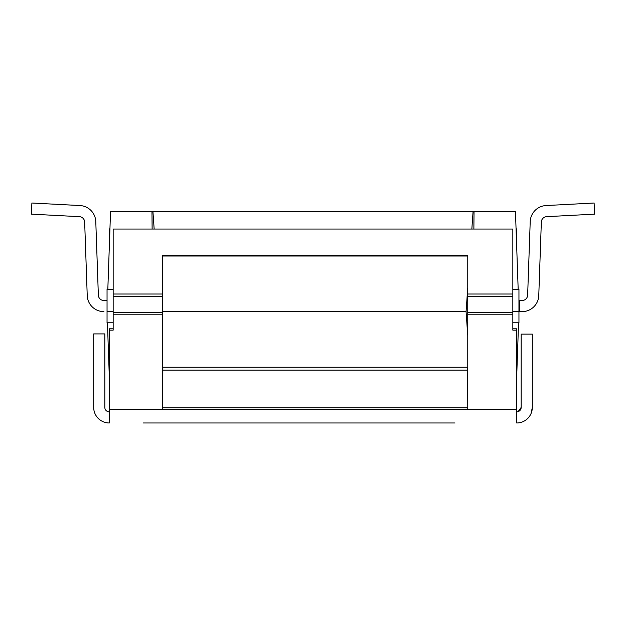 <?xml version="1.0" encoding="UTF-8"?>
<svg xmlns="http://www.w3.org/2000/svg" width="626" height="626" viewBox="0 0 626 626"><rect width="100%" height="100%" fill="white"/><g stroke="black" fill="none" stroke-linecap="round" stroke-linejoin="round"><path stroke-width="0.94" d="M183.825 422.973L160.796 422.973M305.871 422.973L193.058 422.973M333.76 422.973L319.362 422.973M299.697 422.973L305.042 422.973M449.351 422.973L339.065 422.973M155.639 422.973L143.331 422.973L155.639 422.973M143.331 422.973L454.945 422.973M417.487 422.973L421.314 422.973M378.8 422.973L384.137 422.973M216.737 422.973L225.829 422.973M162.705 294.017L162.705 255.244L467.747 255.244L467.747 409.287L467.638 367.251L162.815 367.251L162.705 409.287L162.705 294.017L113.165 294.017L113.165 330.152L109.268 330.152L109.268 422.973A15.587 15.587 0 0 1 93.681 407.385L93.681 333.908L104.816 333.908L104.816 407.385A4.452 4.452 0 0 0 109.268 411.838M467.747 256.026L162.705 256.026M518.093 411.626L521.184 407.385L518.132 411.611M516.732 411.838A4.452 4.452 0 0 0 521.184 407.385L521.184 334.127L532.319 334.127L532.319 407.385L531.145 413.309M516.732 247.88L516.732 228.897L516.067 228.897M532.319 407.385A15.587 15.587 0 0 1 516.732 422.973L516.732 330.152L512.835 330.152L512.835 229.053L113.165 229.053L113.165 294.017M109.268 330.152L109.268 328.791L113.165 328.791M109.933 228.897L109.268 228.897L109.268 247.88M516.732 229.476L516.09 229.476M109.91 229.476L109.268 229.476M512.835 328.791L516.732 328.791L516.732 330.152M467.638 370.13L162.815 370.13M152.134 229.053L151.969 211.447L152.924 211.447L154.153 229.053M467.747 335.536L466.08 311.638L467.747 287.733M162.705 311.638L466.08 311.638M471.847 229.053L473.076 211.447L474.031 211.447L473.866 229.053M512.835 289.376L518.954 289.376L518.954 322.773L512.835 322.773M474.031 211.447L515.456 211.447L518.179 289.376M107.821 289.376L110.544 211.447L151.969 211.447M113.165 322.773L107.046 322.773L107.046 289.376L113.165 289.376M152.924 211.447L473.076 211.447M518.571 322.773L516.732 375.404M109.268 375.404L107.429 322.773M107.046 311.638L113.165 311.638M512.835 311.638L522.084 311.638L519.517 311.638L519.517 300.511L518.954 300.511M79.972 205.547L31.879 203.027L79.972 205.547A16.699 16.699 0 0 1 95.786 221.643L98.352 295.136A5.564 5.564 0 0 0 103.916 300.511L107.046 300.511M98.352 295.136A5.564 5.564 0 0 0 103.916 300.511A5.564 5.564 0 0 1 98.352 295.136A5.564 5.564 0 0 0 103.916 300.511M95.786 221.643L97.492 270.377M103.916 311.638A16.699 16.699 0 0 1 87.225 295.527L86.482 274.102M87.225 295.527L84.659 222.034A5.564 5.564 0 0 0 79.392 216.666L31.3 214.147L31.879 203.027M519.517 300.511L522.084 300.511A5.564 5.564 0 0 0 527.648 295.136L530.214 221.643A16.699 16.699 0 0 1 546.028 205.547L594.121 203.027L594.7 214.147L546.608 216.666A5.564 5.564 0 0 0 541.341 222.034L538.775 295.527A16.699 16.699 0 0 1 522.084 311.638L524.791 311.419L522.084 311.638M527.648 295.136L530.214 221.643M541.341 222.034L538.775 295.527M467.638 409.287L162.815 409.287M162.815 407.761L467.638 407.761M512.835 296.348L467.747 296.348M467.747 294.017L512.835 294.017M162.705 296.348L113.165 296.348M467.747 312.288L512.835 312.288M113.165 312.288L162.705 312.288M512.835 314.221L467.747 314.221M162.705 314.221L113.165 314.221M516.732 409.287L467.747 409.287M162.705 409.287L109.268 409.287"/></g></svg>
